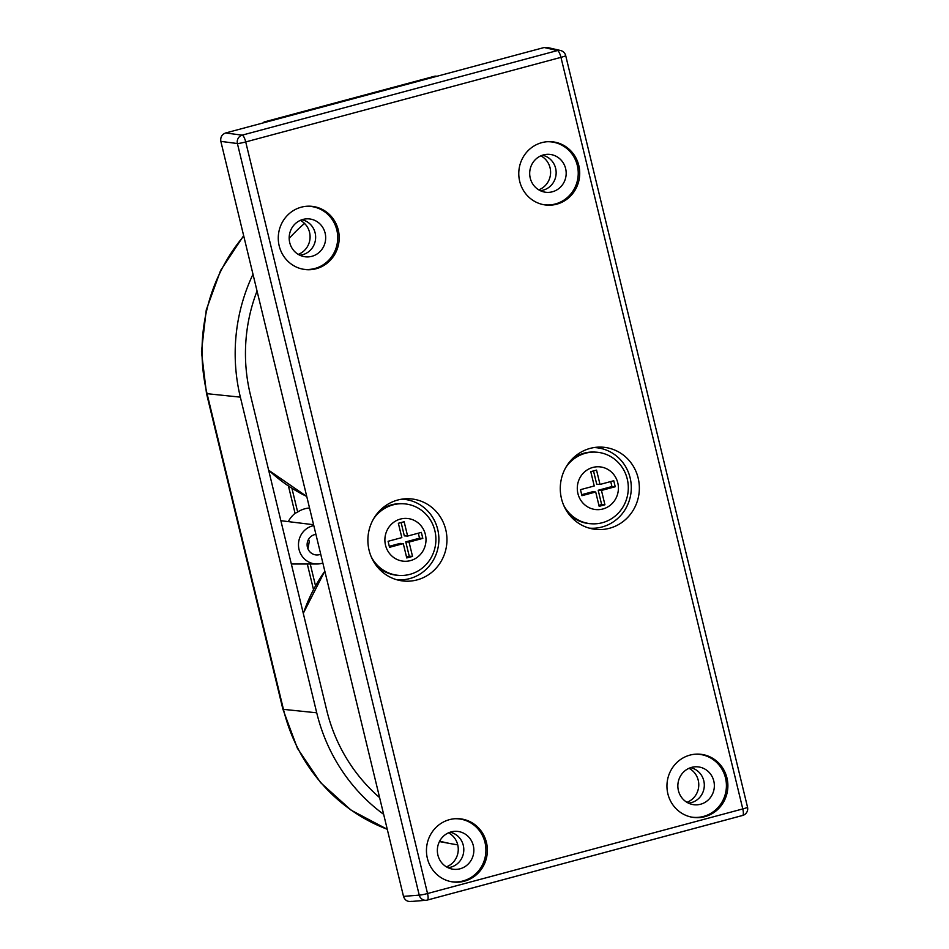 <?xml version="1.0" encoding="UTF-8"?>
<svg xmlns="http://www.w3.org/2000/svg" width="949" height="949" viewBox="0 0 949 949"><rect width="100%" height="100%" fill="white"/><g stroke="black" fill="none" stroke-linecap="round" stroke-linejoin="round"><path stroke-width="1.42" d="M373.526 518.901A35.884 34.389 -86.5 0 1 393.1 504.856A35.884 34.389 -86.5 0 1 403.705 503.789A35.884 34.389 -86.5 0 1 435.757 536.138A35.884 34.389 -86.5 0 1 409.921 574.347A35.884 34.389 -86.5 0 1 399.315 575.414A35.884 34.389 -86.5 0 1 371.213 556.743M410.466 560.61A21.447 20.558 -86.5 0 1 385.508 545.189A21.447 20.558 -86.5 0 1 400.419 519.067A21.447 20.558 -86.5 0 1 425.377 534.489A21.447 20.558 -86.5 0 1 410.466 560.61M565.936 467.264A35.884 34.389 -86.5 0 1 585.509 453.231A35.884 34.389 -86.5 0 1 596.114 452.163A35.884 34.389 -86.5 0 1 627.265 479.031A35.884 34.389 -86.5 0 1 602.318 522.721A35.884 34.389 -86.5 0 1 591.725 523.789A35.884 34.389 -86.5 0 1 563.611 505.117M617.787 482.863A21.447 20.558 -86.5 0 1 602.876 508.984A21.447 20.558 -86.5 0 1 577.917 493.563A21.447 20.558 -86.5 0 1 592.828 467.442A21.447 20.558 -86.5 0 1 617.787 482.863M519.696 181.354A31.792 30.463 -86.5 0 1 547.609 141.698A31.792 30.463 -86.5 0 1 578.795 165.494A31.792 30.463 -86.5 0 1 543.753 204.711A31.792 30.463 -86.5 0 1 519.696 181.354M543.113 204.593A31.625 30.309 93.5 0 0 577.324 165.458A31.625 30.309 93.5 0 0 546.956 141.745M667.871 793.815A31.792 30.463 -86.5 0 1 695.783 754.158A31.792 30.463 -86.5 0 1 726.958 777.966A31.792 30.463 -86.5 0 1 691.928 817.184A31.792 30.463 -86.5 0 1 667.871 793.815M691.287 817.053A31.625 30.309 93.5 0 0 725.499 777.919A31.625 30.309 93.5 0 0 695.131 754.206M427.37 858.347A31.792 30.463 -86.5 0 1 455.283 818.702A31.792 30.463 -86.5 0 1 486.457 842.498A31.792 30.463 -86.5 0 1 451.416 881.716A31.792 30.463 -86.5 0 1 427.37 858.347M450.775 881.585A31.625 30.309 93.5 0 0 484.998 842.463A31.625 30.309 93.5 0 0 454.63 818.75M301.296 207.179A31.792 30.463 -86.5 0 1 307.108 206.23A31.792 30.463 -86.5 0 1 338.864 233.039A31.792 30.463 -86.5 0 1 316.183 268.733A31.792 30.463 -86.5 0 1 303.253 269.243A31.792 30.463 -86.5 0 1 278.282 239.16A31.792 30.463 -86.5 0 1 301.296 207.179M302.601 269.125A31.625 30.309 93.5 0 0 314.831 268.496A31.625 30.309 93.5 0 0 337.441 233.312A31.625 30.309 93.5 0 0 306.456 206.277M369.078 550.254A41.258 39.538 -86.5 0 1 405.294 498.794A41.258 39.538 -86.5 0 1 445.757 529.672A41.258 39.538 -86.5 0 1 400.288 580.574A41.258 39.538 -86.5 0 1 369.078 550.254M396.765 579.744A40.368 38.684 93.5 0 0 437.714 529.459A40.368 38.684 93.5 0 0 401.7 499.186M561.476 498.628A41.258 39.538 -86.5 0 1 597.704 447.157A41.258 39.538 -86.5 0 1 638.155 478.047A41.258 39.538 -86.5 0 1 592.698 528.949A41.258 39.538 -86.5 0 1 561.476 498.628M589.175 528.119A40.368 38.684 93.5 0 0 630.124 477.833A40.368 38.684 93.5 0 0 594.11 447.56M530.242 178.092A19.039 18.245 -86.5 0 1 546.956 154.331A19.039 18.245 -86.5 0 1 565.628 168.59A19.039 18.245 -86.5 0 1 544.643 192.089A19.039 18.245 -86.5 0 1 530.242 178.092M540.289 190.666A17.936 17.189 93.5 0 0 555.628 168.317A17.936 17.189 93.5 0 0 542.448 155.209M678.405 790.564A19.039 18.245 -86.5 0 1 695.131 766.804A19.039 18.245 -86.5 0 1 713.802 781.063A19.039 18.245 -86.5 0 1 692.817 804.55A19.039 18.245 -86.5 0 1 678.405 790.564M688.452 803.139A17.936 17.189 93.5 0 0 703.79 780.79A17.936 17.189 93.5 0 0 690.623 767.682M451.143 831.905A19.039 18.245 -86.5 0 1 454.618 831.336A19.039 18.245 -86.5 0 1 473.646 847.398A19.039 18.245 -86.5 0 1 460.063 868.786A19.039 18.245 -86.5 0 1 452.305 869.094A19.039 18.245 -86.5 0 1 437.359 851.063A19.039 18.245 -86.5 0 1 451.143 831.905M447.952 867.671A17.936 17.189 93.5 0 0 450.811 867.172A17.936 17.189 93.5 0 0 463.8 849.331A17.936 17.189 93.5 0 0 450.123 832.214M302.968 219.433A19.039 18.245 -86.5 0 1 306.444 218.863A19.039 18.245 -86.5 0 1 325.471 234.925A19.039 18.245 -86.5 0 1 311.889 256.313A19.039 18.245 -86.5 0 1 304.143 256.621A19.039 18.245 -86.5 0 1 289.184 238.602A19.039 18.245 -86.5 0 1 302.968 219.433M299.777 255.198A17.936 17.189 93.5 0 0 302.648 254.7A17.936 17.189 93.5 0 0 315.637 236.859A17.936 17.189 93.5 0 0 301.948 219.741M399.315 575.414L398.011 575.343A35.884 34.389 -86.5 0 1 375.899 565.046M379.197 511.226A35.884 34.389 -86.5 0 1 391.795 504.773A35.884 34.389 -86.5 0 1 402.388 503.705L403.705 503.789M591.725 523.789L590.408 523.706A35.884 34.389 -86.5 0 1 568.309 513.421M571.606 459.601A35.884 34.389 -86.5 0 1 584.204 453.148A35.884 34.389 -86.5 0 1 594.798 452.08L596.114 452.163M538.747 189.847A18.517 17.746 93.5 0 0 550.562 173.501A18.517 17.746 93.5 0 0 540.835 155.838M686.922 802.32A18.517 17.746 93.5 0 0 698.737 785.974A18.517 17.746 93.5 0 0 689.01 768.31M446.421 866.852A18.517 17.746 93.5 0 0 458.225 850.506A18.517 17.746 93.5 0 0 448.497 832.842M298.247 254.379A18.517 17.746 93.5 0 0 310.05 238.033A18.517 17.746 93.5 0 0 300.323 220.37M288.306 521.618A26.145 25.054 -86.5 0 1 295.068 513.35L297.666 512.021A26.109 25.018 -86.5 0 1 304.843 508.783A26.109 25.018 -86.5 0 1 309.54 508.012M322.838 562.994A19.348 18.541 -86.5 0 1 321.557 563.386A19.348 18.541 -86.5 0 1 316.93 564.003A19.348 18.541 -86.5 0 1 298.615 547.075A19.348 18.541 -86.5 0 1 312.494 525.912A19.348 18.541 -86.5 0 1 313.799 525.604M320.715 554.216A10.332 9.905 -86.5 0 1 307.417 547.229A10.332 9.905 -86.5 0 1 315.922 534.382M308.567 539.317L309.291 541.321L307.974 548.902M379.588 797.587A167.546 160.559 -86.5 0 1 326.693 710.125L250.322 394.464A167.546 160.559 -86.5 0 1 257.037 291.011M289.184 238.424A167.546 160.559 -86.5 0 1 304.534 223.43M252.992 274.273A178.27 170.832 93.5 0 0 240.358 397.145L316.729 712.806A178.27 170.832 93.5 0 0 383.645 814.325M439.66 841.146A178.27 170.832 93.5 0 0 451.617 843.827A178.27 170.832 93.5 0 0 457.738 844.847M295.068 513.35L288.437 485.983M291.912 488.237L297.666 512.021M310.24 564.003L315.519 585.818M313.49 589.543L307.31 564.003M313.585 524.726L281.841 520.823A21.661 20.759 93.5 0 0 280.868 520.728M581.69 494.678L592.413 491.796L595.699 491.997L581.939 495.686L580.48 489.672L594.24 485.983L590.776 471.653L596.541 470.111L600.005 484.441L613.766 480.74L615.225 486.754L601.464 490.443L604.928 504.773L599.163 506.327L595.699 491.997M598.914 505.307L601.654 504.571L598.19 490.253L611.939 486.552L610.729 481.558M600.005 484.441L596.731 484.239L593.505 470.918M389.292 546.304L400.003 543.421L403.289 543.623L389.529 547.312L388.082 541.298L401.83 537.609L398.366 523.279L404.144 521.736L407.607 536.066L404.321 535.865L401.107 522.543M406.504 556.944L409.244 556.209L405.781 541.879L419.529 538.19L418.319 533.184M437.133 76.228L435.069 76.11L264.047 121.994L264.202 122.635M264.047 121.994L266.1 122.124M611.939 486.552L615.225 486.754M598.19 490.253L601.464 490.443M601.654 504.571L604.928 504.773M407.607 536.066L421.356 532.377L422.815 538.38L409.055 542.081L412.53 556.399L406.753 557.953L403.289 543.623M419.529 538.19L422.815 538.38M405.781 541.879L409.055 542.081M409.244 556.209L412.53 556.399M544.18 47.509L547.253 47.45L560.539 50.499A6.904 6.655 102.9 0 0 557.443 50.558L544.18 47.509L225.637 132.979L242.197 135.149A6.904 1.874 75 0 1 245.72 141.935A6.904 0.605 166.4 0 1 237.404 143.536L220.844 141.377C220.275 137.237 221.876 134.438 225.637 132.979M411.522 901.348C407.56 901.965 404.879 900.316 403.503 896.39L419.233 895.121A6.904 0.605 -13.6 0 0 427.536 893.519A6.904 1.874 75 0 1 427.358 900.055A6.904 1.874 75 0 1 427.252 900.079A6.904 6.56 85.4 0 1 426.125 900.269A6.904 6.904 0 0 0 427.358 900.055L742.604 815.476A6.904 1.874 -105 0 0 742.782 808.928A6.904 0.605 -13.6 0 0 747.527 807.184L565.699 55.611A6.904 0.605 166.4 0 1 560.966 57.355A6.904 1.874 -105 0 0 557.443 50.558L242.209 135.138A6.904 6.524 97.4 0 0 237.404 143.536L419.233 895.109A6.904 6.56 85.4 0 0 426.125 900.269L410.383 901.55M220.844 141.377L403.503 896.39M324.831 571.203A160.737 154.046 93.5 0 0 303.312 613.505M240.358 397.145L207.072 393.693A173.667 166.431 -86.5 0 1 243.751 236.087M316.729 712.806L283.443 709.354L207.072 393.693A17.248 1.507 166.4 0 1 206.502 393.467L282.873 709.128A17.248 1.507 -13.6 0 0 283.443 709.354A173.667 166.431 -86.5 0 0 387.263 829.272M268.638 470.146A160.737 154.046 93.5 0 0 306.741 496.457L268.65 470.218M427.453 900.02L742.498 815.488A6.904 1.874 -105 0 0 742.604 815.476A6.904 6.904 0 0 0 747.527 807.184M427.536 893.519L742.782 808.928L560.966 57.355L245.72 141.935L427.536 893.519M303.277 613.351L324.807 571.12M316.93 564.003L291.331 564.003M439.446 841.573L451.617 843.827M243.656 235.684L220.607 270.453L206.265 309.896L201.473 351.723L206.502 393.467M387.263 829.296L351.166 810.221L320.62 782.664L297.405 748.298L282.873 709.128M565.699 55.611A6.904 6.904 0 0 0 560.539 50.499"/></g></svg>
